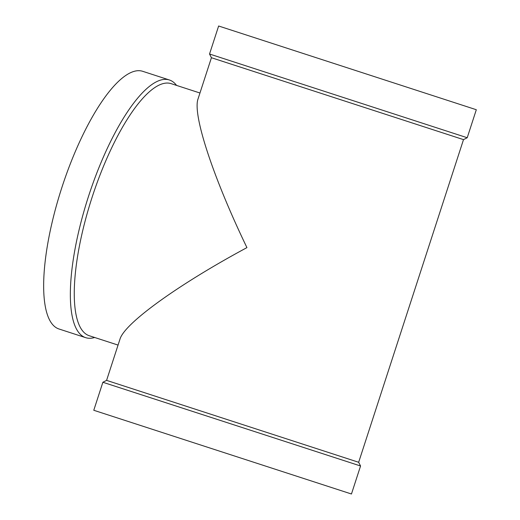 <?xml version="1.0" encoding="UTF-8"?>
<svg xmlns="http://www.w3.org/2000/svg" width="520" height="520" viewBox="0 0 520 520"><rect width="100%" height="100%" fill="white"/><g stroke="black" fill="none" stroke-linecap="round" stroke-linejoin="round"><path stroke-width="0.78" d="M358.663 462.28L463.502 139.626L211.425 57.72L198.042 98.91C192.355 114.328 213.083 177.379 246.935 247.618C178.263 284.544 124.436 323.369 119.971 339.183L106.587 380.374L358.663 462.28L360.555 465.991L351.455 494L93.776 410.274L102.876 382.265L360.555 465.991M211.425 57.72L209.534 54.009L461.182 135.772L467.214 137.735L463.502 139.626M209.534 54.009L218.634 26L470.281 107.763L476.313 109.727L467.214 137.735M199.959 93.009L171.151 83.648A132.522 40.072 108 0 0 92.092 197.308A132.522 40.072 108 0 0 89.252 335.725L118.053 345.085M176.56 85.41A135.466 40.963 108 0 0 169.397 79.983A135.466 40.963 108 0 0 88.576 196.164A135.466 40.963 108 0 0 85.67 337.662A135.466 40.963 108 0 0 94.659 337.487M169.397 79.983L142.695 71.305A135.466 40.963 108 0 0 61.88 187.486A135.466 40.963 108 0 0 58.975 328.985L85.67 337.662M106.587 380.374L102.876 382.265"/></g></svg>
